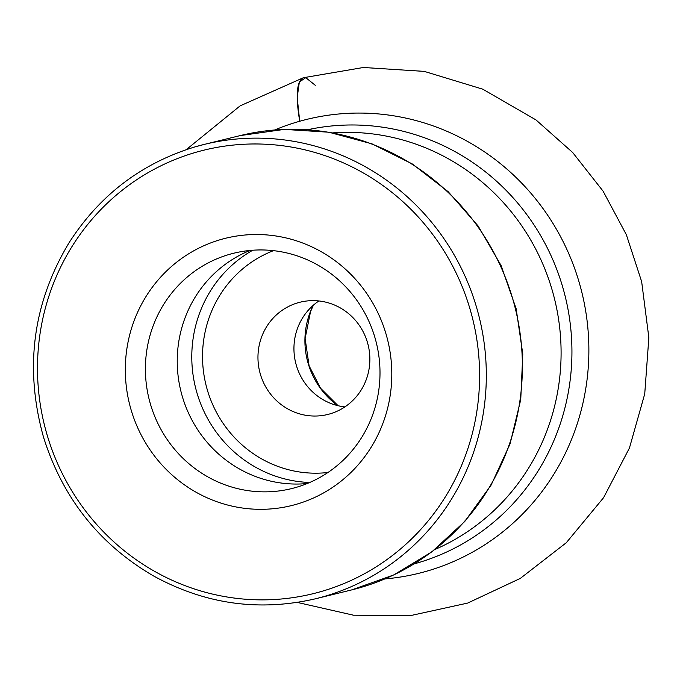 <?xml version="1.0" encoding="UTF-8"?>
<svg xmlns="http://www.w3.org/2000/svg" width="683" height="683" viewBox="0 0 683 683"><rect width="100%" height="100%" fill="white"/><g stroke="black" fill="none" stroke-linecap="round" stroke-linejoin="round"><path stroke-width="1.02" d="M228.89 254.528A121.19 117.066 76.2 0 1 233.825 253.205A121.19 117.066 76.2 0 1 376.393 343.011A121.19 117.066 76.2 0 1 291.581 488.601A121.19 117.066 76.2 0 1 149.671 401.356A121.19 117.066 76.2 0 1 228.89 254.528M220.157 239.724A137.667 132.972 76.2 0 1 388.26 405.548A137.667 132.972 76.2 0 1 167.267 470.476A137.667 132.972 76.2 0 1 220.157 239.724M307.213 483.538A121.19 117.066 76.2 0 1 180.841 390.983A121.19 117.066 76.2 0 1 250.021 250.456M297.779 302.825A57.816 55.844 76.2 0 1 300.136 302.193A57.816 55.844 76.2 0 1 368.146 345.035A57.816 55.844 76.2 0 1 327.686 414.487A57.816 55.844 76.2 0 1 259.992 372.867A57.816 55.844 76.2 0 1 297.779 302.825M344.898 406.897A57.816 55.844 76.2 0 1 295.662 362.818A57.816 55.844 76.2 0 1 318.91 300.955M297.327 602.423L353.487 615.204L410.935 615.511L467.667 603.08L520.284 578.416L566.309 542.712L603.593 497.676L629.444 447.997L644.735 393.895L648.85 337.65L641.653 281.618L626.337 234.67L603.098 191.172L572.661 152.497L535.984 119.918L482.779 89.183L424.254 71.382L363.399 67.489L303.38 77.725C296.661 81.055 295.449 95.56 299.717 121.25L297.19 97.515L299.35 82.011L305.788 77.666L315.273 85.29M309.758 482.471A123.888 119.662 76.2 0 1 195.475 387.398A123.888 119.662 76.2 0 1 252.778 250.226M327.934 472.499A115.077 111.158 76.2 0 1 205.959 384.828A115.077 111.158 76.2 0 1 273.507 250.652M337.812 405.642A78.186 75.523 76.2 0 1 313.207 305.344M274.686 129.975A233.765 225.8 76.2 0 1 297.395 121.916A233.765 225.8 76.2 0 1 584.571 304.772A233.765 225.8 76.2 0 1 384.836 578.928M307.632 129.744A223.58 215.965 76.2 0 1 565.276 296.67A223.58 215.965 76.2 0 1 414.146 563.885M332.672 132.878A217.382 209.971 76.2 0 1 554.622 299.282A217.382 209.971 76.2 0 1 434.892 549.516M240.262 135.576A233.902 225.928 76.2 0 1 515.417 308.904A233.902 225.928 76.2 0 1 351.728 589.899L393.673 574.966L431.835 551.855L464.764 521.479L491.171 485.015L510.064 443.873L520.736 399.64L522.785 354.007L516.143 308.707L501.066 265.491L478.117 225.979L448.185 191.71L412.387 163.997L372.098 143.9L328.865 132.212L284.341 129.394L240.262 135.576L204.2 144.42A233.902 225.928 76.2 0 1 479.355 317.749A233.902 225.928 76.2 0 1 315.666 598.743L351.728 589.899M194.681 146.982A233.902 225.928 76.2 0 1 204.2 144.42L194.664 146.99C141.526 163.263 99.684 195.133 69.154 242.593C32.767 303.15 24.229 368.026 43.533 437.222C62.64 497.958 99.197 544.138 153.205 575.769C204.891 604.207 259.045 611.866 315.666 598.743M194.834 152.616A228.387 220.609 76.2 0 1 473.72 427.712A228.387 220.609 76.2 0 1 107.094 535.438A228.387 220.609 76.2 0 1 194.834 152.616M313.42 305.156L310.526 311.653L305.113 338.512L309.1 365.823L320.498 388.157L338.094 405.711M303.38 77.725L240.117 105.865L186.237 149.654"/></g></svg>
